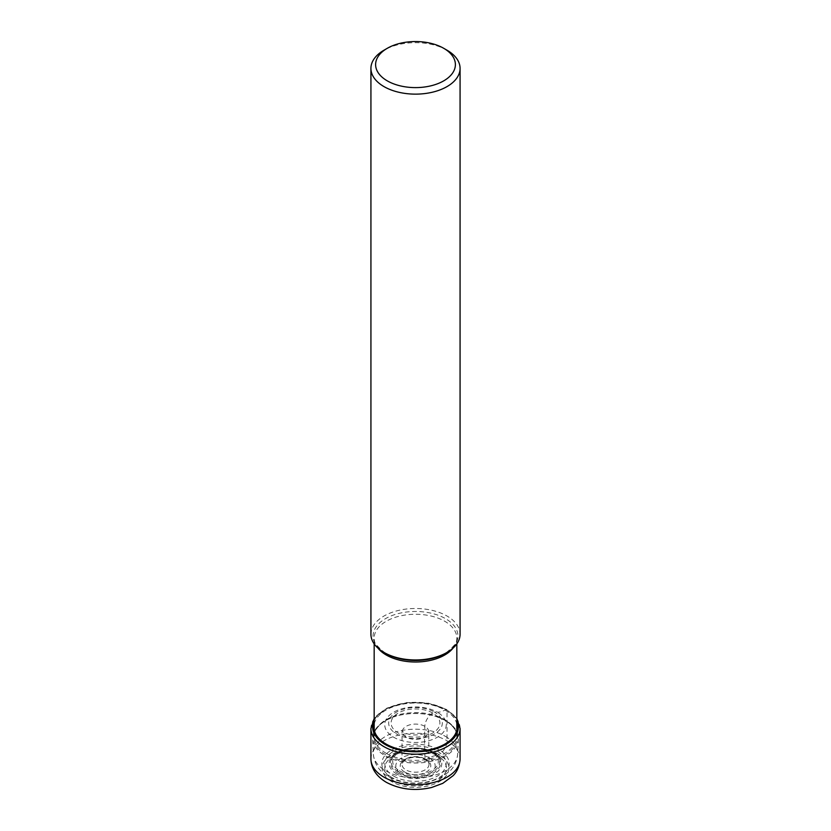 <?xml version="1.0" encoding="UTF-8"?>
<svg xmlns="http://www.w3.org/2000/svg" width="831" height="831" viewBox="0 0 831 831"><rect width="100%" height="100%" fill="white"/><g stroke="black" fill="none" stroke-linecap="round" stroke-linejoin="round"><path stroke-width="0.62" stroke-dasharray="4.16 3.12" d="M429.419 757.882A19.684 11.364 0 0 0 401.581 757.882A19.684 11.364 0 0 0 401.581 773.952A19.684 11.364 -0 0 0 429.419 773.952A19.684 11.364 -0 0 0 429.419 757.882A24.068 13.898 -60 0 1 437.386 755.504C422.584 748.689 408 748.689 393.614 755.504C381.803 763.814 381.803 772.238 393.614 780.776A30.955 17.867 -0 0 0 437.386 780.776A30.955 17.867 -0 0 0 437.386 755.504L439.08 754.527A11.229 6.482 120 0 0 447.016 740.774L447.016 710.276A1.735 0.997 120 0 0 445.79 709.57L444.938 710.058A22.406 12.932 -60 0 1 437.241 712.157A30.757 17.752 0 0 0 393.759 712.157A30.757 17.752 0 0 0 393.759 737.274A30.757 17.752 180 0 0 437.241 737.274A30.757 17.752 180 0 0 437.241 712.157A53.433 30.851 -60 0 1 434.468 712.074A26.831 15.488 180 0 1 434.468 733.981A26.831 15.488 180 0 1 396.532 733.981A26.831 15.488 180 0 1 396.532 712.074A26.831 15.488 180 0 1 434.468 712.074L432.754 713.06A11.156 6.44 120 0 0 424.838 726.325A389.24 224.734 120 0 0 425.057 758.88A1.839 1.06 120 0 0 426.313 759.565L429.419 757.882M393.811 776.164A30.674 17.711 0 0 0 437.189 776.164A30.674 17.711 0 0 0 437.189 751.12A30.674 17.711 0 0 0 393.811 751.12A30.674 17.711 0 0 0 393.811 776.164M391.681 777.39A33.676 19.445 180 0 1 391.681 749.894A33.676 19.445 180 0 1 439.319 749.894A33.676 19.445 180 0 1 439.319 777.39A33.676 19.445 180 0 1 391.681 777.39M445.832 720.757A42.89 24.764 0 0 0 438.591 717.402A42.89 24.764 0 0 0 392.409 717.402A42.89 24.764 0 0 0 372.631 738.925A42.89 24.764 0 0 0 385.169 755.774A42.89 24.764 180 0 0 431.382 761.269A42.89 24.764 180 0 0 458.369 738.925A42.89 24.764 180 0 0 445.832 720.757M370.927 634.23A44.573 25.73 180 0 1 398.444 610.453A44.573 25.73 180 0 1 447.016 616.031A44.573 25.73 180 0 1 460.073 634.23M447.016 50.203A44.573 25.73 0 0 0 383.984 50.203M424.838 726.325A13.213 7.624 0 0 0 410.254 724.725A13.213 7.624 0 0 0 402.297 731.955A13.213 7.624 0 0 0 406.162 737.118A13.213 7.624 180 0 0 420.361 738.811A13.213 7.624 180 0 0 428.703 731.955L428.952 730.989L424.745 733.513C416.84 735.767 409.87 735.404 403.856 732.402L402.048 730.989L401.996 764.063A13.514 7.801 0 0 0 405.944 769.911A13.514 7.801 180 0 0 420.933 771.532A13.514 7.801 180 0 0 429.004 764.063L428.703 731.955A13.213 7.624 180 0 0 424.838 726.325M425.057 758.88A13.514 7.801 0 0 0 410.587 757.124A13.514 7.801 0 0 0 401.996 764.063C400.698 762.754 403.347 760.708 409.943 757.934C415.812 756.709 420.974 757.28 425.43 759.627C428.505 762.224 429.689 763.699 429.004 764.063A13.514 7.801 180 0 0 425.057 758.88M404.687 772.041A15.29 8.829 180 0 1 404.687 759.565A15.29 8.829 180 0 1 426.313 759.565A15.29 8.829 180 0 1 426.313 772.041A15.29 8.829 180 0 1 404.687 772.041M391.92 781.753A33.344 19.248 180 0 1 391.92 754.527A33.344 19.248 180 0 1 439.08 754.527A33.344 19.248 180 0 1 439.08 781.753A33.344 19.248 180 0 1 391.92 781.753M370.927 758.973A44.573 25.73 180 0 1 398.444 735.196A44.573 25.73 180 0 1 447.016 740.774A44.573 25.73 180 0 1 460.073 758.973M460.073 728.475A44.573 25.73 0 0 0 447.016 710.276A44.573 25.73 0 0 0 398.444 704.698A44.573 25.73 0 0 0 370.927 728.475M374.168 720.55A42.838 24.733 180 0 1 445.79 709.57A42.838 24.733 180 0 1 456.832 720.55M456.832 724.175A41.633 24.037 0 0 0 444.938 710.058A41.633 24.037 0 0 0 401.903 704.335A41.633 24.037 0 0 0 374.168 724.175M432.754 713.06A24.4 14.085 0 0 0 398.246 713.06A24.4 14.085 0 0 0 398.246 732.984A24.4 14.085 0 0 0 432.754 732.984A24.4 14.085 0 0 0 432.754 713.06M399.379 770.732A22.79 13.161 0 0 0 431.621 770.732A22.79 13.161 0 0 0 431.621 752.117A22.79 13.161 0 0 0 399.379 752.117A22.79 13.161 0 0 0 399.379 770.732M398.298 771.812A24.234 13.992 180 0 1 395.992 753.665A24.234 13.992 180 0 1 432.629 752.076A24.234 13.992 180 0 1 432.702 752.117A24.234 13.992 180 0 1 435.008 753.665A24.234 13.992 180 0 1 431.299 772.57A24.234 13.992 180 0 1 398.371 771.854A24.234 13.992 180 0 1 398.298 771.812M397.779 773.017A25.065 14.47 0 0 0 397.82 773.038A25.065 14.47 0 0 0 431.871 773.744A25.065 14.47 0 0 0 435.673 754.195A25.065 14.47 0 0 0 433.221 752.543A25.065 14.47 0 0 0 433.18 752.522A25.065 14.47 0 0 0 395.327 754.195A25.065 14.47 0 0 0 397.779 773.017M396.886 774.066A26.332 15.197 180 0 1 396.865 752.585A26.332 15.197 180 0 1 434.073 752.543A26.332 15.197 180 0 1 434.114 752.574A26.332 15.197 180 0 1 434.135 774.056A26.332 15.197 180 0 1 396.927 774.097A26.332 15.197 180 0 1 396.886 774.066M445.323 736.328A42.184 24.348 180 0 1 457.663 754.195A42.184 24.348 180 0 1 431.112 776.164A42.184 24.348 180 0 1 385.677 770.763A42.184 24.348 180 0 1 373.337 754.195A42.184 24.348 180 0 1 398.838 731.176A42.184 24.348 180 0 1 445.323 736.328M445.25 720.539A42.007 24.255 0 0 0 445.198 720.508A42.007 24.255 0 0 0 438.114 717.226A42.007 24.255 0 0 0 392.886 717.226A42.007 24.255 0 0 0 385.75 754.777A42.007 24.255 0 0 0 385.802 754.808A42.007 24.255 0 0 0 445.177 754.818A42.007 24.255 0 0 0 445.25 720.539M386.228 753.333A41.332 23.86 180 0 1 374.168 736.484A41.332 23.86 180 0 1 399.68 714.442A41.332 23.86 180 0 1 444.73 719.615A41.332 23.86 180 0 1 444.772 719.646A41.332 23.86 180 0 1 456.832 736.484A41.332 23.86 180 0 1 431.32 758.537A41.332 23.86 180 0 1 386.27 753.364A41.332 23.86 180 0 1 386.228 753.333M453.113 648.035A41.332 23.86 0 0 0 456.832 638.135A41.332 23.86 0 0 0 444.782 621.287A41.332 23.86 0 0 0 444.73 621.256A41.332 23.86 0 0 0 399.68 616.083A41.332 23.86 0 0 0 374.168 638.135A41.332 23.86 0 0 0 377.887 648.035M385.449 653.27A42.433 24.494 180 0 1 385.522 618.638A42.433 24.494 180 0 1 445.509 618.648A42.433 24.494 180 0 1 445.551 618.68A42.433 24.494 180 0 1 445.509 653.301C455.076 645.479 458.847 640.421 456.832 638.135L456.832 643.848M456.832 718.503L446.652 709.487L427.996 703.057L406.401 702.559L386.945 708.095L374.168 718.503M432.556 752.024C419.572 746.103 407.387 746.654 395.992 753.665L405.84 749.479L415.147 748.367L422.055 748.866L428.162 750.331L435.673 754.195L432.556 752.024M458.369 738.925L457.663 754.195C456.396 765.528 450.662 770.264 449.716 771.251L439.703 778.2L429.44 781.805C414.617 785.025 400.999 783.342 388.576 776.756C379.497 771.687 374.417 764.167 373.337 754.195L372.631 738.925M374.168 729.93L374.168 736.484C374.365 728.642 380.608 722.212 392.886 717.226L392.409 717.402M456.832 729.93L456.832 736.484C456.811 730.553 452.905 725.214 445.115 720.467L438.591 717.402M385.491 653.301C375.924 645.479 372.153 640.421 374.168 638.135L374.168 643.848"/><path stroke-width="1.25" d="M387.298 48.291A39.888 23.029 0 0 0 387.298 80.867A39.888 23.029 0 0 0 443.702 80.867A39.888 23.029 0 0 0 443.702 48.291A39.888 23.029 0 0 0 387.298 48.291L383.984 50.203A44.573 25.73 0 0 0 370.927 68.402A44.573 25.73 0 0 0 383.984 86.601A44.573 25.73 0 0 0 432.556 92.179A44.573 25.73 0 0 0 460.073 68.402L460.073 634.23A44.573 25.73 180 0 1 447.016 652.428A44.573 25.73 180 0 1 383.984 652.428L385.491 653.301A42.433 24.494 180 0 1 385.449 653.27M460.073 68.402A44.573 25.73 0 0 0 447.016 50.203L443.702 48.291L447.016 50.203M447.016 652.428L445.509 653.301A42.433 24.494 180 0 1 385.491 653.301L383.984 652.428A44.573 25.73 180 0 1 370.927 634.23L370.927 68.402M460.073 758.973A44.573 25.73 180 0 1 432.556 782.75A44.573 25.73 180 0 1 383.984 777.172A44.573 25.73 180 0 1 370.927 758.973C371.177 768.519 376.308 776.299 386.311 782.303C400.023 789.533 415.126 791.257 431.611 787.497L442.798 783.342L453.134 775.676C454.006 774.7 459.356 769.88 460.073 758.973L460.073 728.475A44.573 25.73 0 0 1 432.556 752.242A44.573 25.73 0 0 1 383.984 746.664A44.573 25.73 0 0 1 370.927 728.475L370.927 758.973M456.832 720.55A42.838 24.733 180 0 1 437.002 748.451A42.838 24.733 180 0 1 385.21 744.545A42.838 24.733 180 0 1 374.168 720.55M374.168 724.175A41.633 24.037 0 0 0 386.062 744.046A41.633 24.037 0 0 0 433.709 748.669A41.633 24.037 0 0 0 456.832 724.175M377.887 648.035A41.332 23.86 0 0 0 386.218 654.984A41.332 23.86 0 0 0 386.27 655.015A41.332 23.86 0 0 0 453.113 648.035M374.168 718.503L370.927 728.475M456.832 718.503L460.073 728.475M456.832 643.848L456.832 729.93M374.168 643.848L374.168 729.93"/></g></svg>
